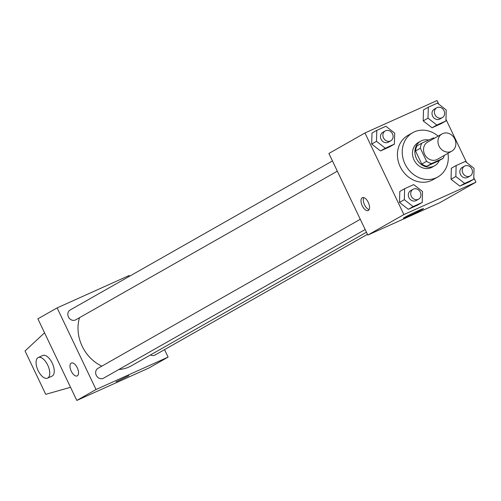 <?xml version="1.0" encoding="UTF-8"?>
<svg xmlns="http://www.w3.org/2000/svg" width="501" height="501" viewBox="0 0 501 501"><rect width="100%" height="100%" fill="white"/><g stroke="black" fill="none" stroke-linecap="round" stroke-linejoin="round"><path stroke-width="0.75" d="M439.033 146.079A9.895 8.63 -119.6 0 1 442.026 133.93A9.895 8.63 -119.6 0 1 454.42 138.27A9.895 8.63 -119.6 0 1 451.802 151.139A9.895 8.63 -119.6 0 1 439.033 146.079M451.802 151.139L437.373 159.337A9.895 8.63 -119.6 0 1 424.604 154.277A9.895 8.63 -119.6 0 1 427.591 142.127L442.026 133.93M443.128 158.335L438.319 161.071L426.764 166.263L431.574 163.533L443.128 158.335A13.439 11.723 -119.6 0 0 444.268 155.423M426.764 166.263A13.439 11.723 -119.6 0 1 421.786 164.059L415.548 150.976L420.358 148.24A13.439 11.723 -119.6 0 1 421.842 143.129L433.396 137.932A13.439 11.723 -119.6 0 1 434.486 138.213M420.358 148.24L426.595 161.328A13.439 11.723 -119.6 0 0 431.574 163.533M415.548 150.976A13.439 11.723 -119.6 0 1 417.032 145.866L421.842 143.129M421.786 164.059L426.595 161.328M428.75 140.023A14.141 12.331 60.4 0 0 421.591 140.718A14.141 12.331 60.4 0 0 420.69 141.176A14.141 12.331 60.4 0 0 416.951 159.562A14.141 12.331 60.4 0 0 434.661 165.762A14.141 12.331 60.4 0 0 439.364 160.477M434.661 165.762L432.257 167.127A14.141 12.331 -119.6 0 1 414.008 159.894A14.141 12.331 -119.6 0 1 418.285 142.541L420.69 141.176M447.938 153.337A25.451 22.201 -119.6 0 1 437.843 176.959A25.451 22.201 -119.6 0 1 405.002 163.946A25.451 22.201 -119.6 0 1 412.692 132.709A25.451 22.201 -119.6 0 1 438.162 136.128M437.843 176.959L433.033 179.696A25.451 22.201 -119.6 0 1 400.193 166.683A25.451 22.201 -119.6 0 1 407.883 135.439L412.692 132.709M428.305 107.195L423.495 109.926L423.201 120.898L432.012 127.78L441.112 123.684L445.921 120.954L446.216 109.982L437.404 103.1L428.305 107.195L428.011 118.167L436.822 125.043L445.921 120.954M456.135 165.543L451.326 168.28L451.032 179.252L459.843 186.128L468.942 182.038L473.752 179.302L474.046 168.33L465.235 161.454L456.135 165.543L455.847 176.515L464.652 183.397L473.752 179.302M438.732 104.133L437.022 100.557L364.966 132.965L403.894 214.572L475.95 182.17L473.796 177.655M466.563 162.487L445.965 119.301M376.783 130.366L371.974 133.097L371.679 144.069L380.491 150.951L389.59 146.856L394.4 144.125L394.694 133.153L385.883 126.271L376.783 130.366L376.489 141.338L385.3 148.215L394.4 144.125M404.614 188.714L399.804 191.451L399.51 202.423L408.321 209.299L417.421 205.21L422.23 202.473L422.525 191.501L413.713 184.625L404.614 188.714L404.326 199.686L413.131 206.569L422.23 202.473M475.95 182.17L439.872 202.667L367.815 235.075L328.888 153.469L364.966 132.965M367.815 235.075L403.894 214.572M404.608 217.39A11.122 0.445 -25.5 0 1 415.811 211.81A11.122 0.445 -25.5 0 1 423.502 208.616A11.122 0.445 -25.5 0 1 413.657 213.808A11.122 0.445 -25.5 0 1 403.43 218.192A11.122 0.445 -25.5 0 1 404.608 217.39M362.267 205.811A7.07 3.444 65.8 0 1 362.373 197.657A7.07 3.444 65.8 0 1 368.417 202.692A7.07 3.444 65.8 0 1 368.172 210.552A7.07 3.444 65.8 0 1 362.267 205.811M369.112 209.606A7.07 3.444 65.8 0 1 364.534 204.79A7.07 3.444 65.8 0 1 363.701 197.582M101.822 366.156A38.233 33.348 -119.6 0 1 82.164 346.191A38.233 33.348 -119.6 0 1 79.484 317.69M366.456 232.226L131.5 365.743A38.233 33.348 -119.6 0 1 118.781 369.525M360.288 219.288L97.971 368.341A5.655 4.935 60.4 0 0 96.48 375.7A5.655 4.935 60.4 0 0 103.563 378.18L365.166 229.521M337.336 171.173L75.726 319.826A5.655 4.935 -119.6 0 1 68.43 316.933A5.655 4.935 -119.6 0 1 70.14 309.994L332.451 160.934M367.458 234.324L155.085 355.009A5.655 4.935 -119.6 0 1 150.475 354.958M129.534 276.245L129.177 275.494L57.12 307.902L96.042 389.509L168.104 357.1L164.541 349.629M96.042 389.509L76.803 400.443L37.882 318.83L57.12 307.902M76.803 400.443L148.86 368.035L168.104 357.1M116.069 381.812L128.832 375.725M71.217 363.093A7.07 3.444 65.8 0 1 71.361 363.025A7.07 3.444 65.8 0 1 77.404 368.06A7.07 3.444 65.8 0 1 77.16 375.919A7.07 3.444 65.8 0 1 71.186 371.034A7.07 3.444 65.8 0 1 71.217 363.093M71.361 363.025A7.07 3.444 -114.2 0 0 71.223 363.093A7.07 3.444 -114.2 0 0 71.186 371.028A7.07 3.444 -114.2 0 0 77.16 375.919M42.547 355.61A11.31 5.511 65.8 0 1 42.773 355.497A11.31 5.511 65.8 0 1 52.442 363.551A11.31 5.511 65.8 0 1 52.054 376.126L47.551 378.155A11.31 5.511 65.8 0 1 37.988 370.333A11.31 5.511 65.8 0 1 38.045 357.633A11.31 5.511 65.8 0 1 38.27 357.52A11.31 5.511 65.8 0 1 47.939 365.573A11.31 5.511 65.8 0 1 47.551 378.155M70.535 387.298L45.729 394.325L25.05 350.969L44.551 332.814M418.623 199.147L416.218 200.513A5.655 4.935 -119.6 0 1 408.922 197.619A5.655 4.935 -119.6 0 1 410.632 190.674L413.037 189.309A5.655 4.935 -119.6 0 1 420.12 191.789A5.655 4.935 -119.6 0 1 418.623 199.147A5.655 4.935 -119.6 0 1 411.327 196.254A5.655 4.935 -119.6 0 1 413.037 189.309M399.804 191.451L399.51 202.423L404.326 199.686M399.51 202.423L408.321 209.299L413.131 206.569M408.321 209.299L417.421 205.21M470.145 175.976L467.74 177.341A5.655 4.935 -119.6 0 1 460.444 174.448A5.655 4.935 -119.6 0 1 462.154 167.503L464.559 166.138A5.655 4.935 -119.6 0 1 471.641 168.618A5.655 4.935 -119.6 0 1 470.145 175.976A5.655 4.935 -119.6 0 1 462.849 173.083A5.655 4.935 -119.6 0 1 464.559 166.138M451.326 168.28L451.032 179.252L455.847 176.515M451.032 179.252L459.843 186.128L464.652 183.397M459.843 186.128L468.942 182.038M390.793 140.794L388.388 142.159A5.655 4.935 -119.6 0 1 381.086 139.272A5.655 4.935 -119.6 0 1 382.795 132.327L385.2 130.961A5.655 4.935 -119.6 0 1 392.283 133.441A5.655 4.935 -119.6 0 1 390.793 140.794A5.655 4.935 -119.6 0 1 383.49 137.9A5.655 4.935 -119.6 0 1 385.2 130.961M371.974 133.097L371.679 144.069L376.489 141.338M371.679 144.069L380.491 150.951L385.3 148.215M380.491 150.951L389.59 146.856M442.314 117.622L439.909 118.987A5.655 4.935 -119.6 0 1 432.607 116.1A5.655 4.935 -119.6 0 1 434.317 109.155L436.722 107.79A5.655 4.935 -119.6 0 1 443.805 110.27A5.655 4.935 -119.6 0 1 442.314 117.622A5.655 4.935 -119.6 0 1 435.012 114.729A5.655 4.935 -119.6 0 1 436.722 107.79M423.495 109.926L423.201 120.898L428.011 118.167M423.201 120.898L432.012 127.78L436.822 125.043M432.012 127.78L441.112 123.684M38.27 357.52L42.773 355.497"/></g></svg>
